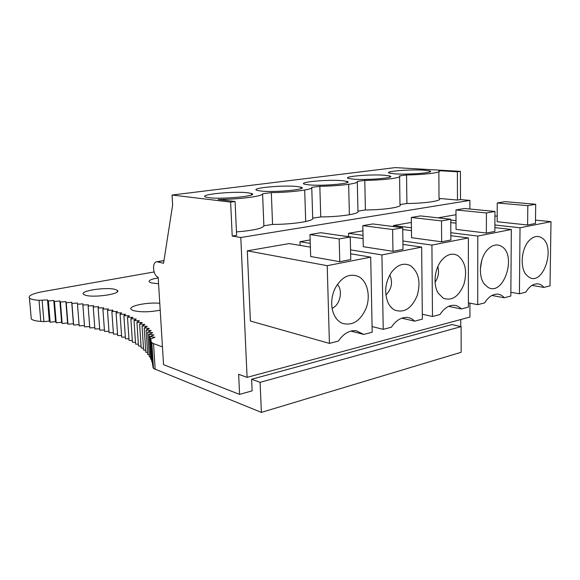 <?xml version="1.0" encoding="UTF-8"?>
<svg xmlns="http://www.w3.org/2000/svg" width="580" height="580" viewBox="0 0 580 580"><rect width="100%" height="100%" fill="white"/><g stroke="black" fill="none" stroke-linecap="round" stroke-linejoin="round"><path stroke-width="0.87" d="M535.492 220.103L551 221.683L550.021 285.81L543.946 287.397L531.998 285.396M543.946 287.397C542.082 285.084 539.85 283.888 537.261 283.808C532.976 283.903 529.156 286.68 525.792 292.139L519.419 293.799L510.857 292.276M504.259 297.757C502.287 295.452 499.946 294.234 497.248 294.111C492.514 294.132 488.302 297.054 484.619 302.883L477.717 304.681L477.789 236.082L511.328 229.484L510.828 296.039L504.259 297.757L491.898 295.466M477.717 304.681L468.408 302.84M461.296 308.966C459.222 306.697 456.786 305.464 453.98 305.276C448.717 305.189 444.048 308.27 439.981 314.534L432.477 316.492L431.919 245.101L468.357 237.93L468.408 307.11L461.296 308.966L448.601 306.356M432.477 316.492L422.312 314.244M391.616 307.473L391.166 307.371M414.62 321.153C412.467 318.942 409.959 317.702 407.087 317.427C401.179 317.173 395.951 320.428 391.406 327.207L383.228 329.346L381.923 254.932L421.653 247.116L422.363 319.13L414.62 321.153L401.744 318.181M383.228 329.346L372.077 326.569M310.373 247.109L289.144 243.585L247.305 250.828L327.214 265.691L370.707 257.136L372.193 332.224L363.74 334.428L350.929 331.093M363.74 334.428L356.135 330.716C349.435 330.187 343.505 333.63 338.365 341.055L329.411 343.389L250.379 321.023L247.305 250.828M551 221.683L520.028 227.773L519.419 293.799M528.844 277.08L526.553 275.123C519.513 267.916 521.326 247.667 529.758 239.997C533.904 236.169 537.928 235.451 541.822 237.865C556.365 246.536 543.148 286.846 528.844 277.08M487.802 287.216L484.373 284.12C477.891 276.232 479.646 257.592 487.693 249.472C492.355 244.789 496.966 243.76 501.519 246.362C517.36 255.229 503.397 297.192 487.802 287.216M443.294 298.207L438.328 293.32C432.832 284.911 434.5 268.547 441.75 260.159C447.021 254.25 452.393 252.728 457.845 255.577C465.385 261.667 467.408 271.259 463.92 284.36C458.816 296.598 451.943 301.216 443.294 298.207M394.871 310.162C391.87 308.632 389.528 305.986 387.824 302.231C384.141 292.248 385.272 282.373 391.224 272.622C397.184 264.77 403.557 262.428 410.35 265.604C418.637 271.861 420.935 281.829 417.252 295.503C411.8 308.306 404.34 313.193 394.871 310.162M327.214 265.691L329.411 343.389M341.99 323.219C337.024 320.769 333.775 316.078 332.253 309.133C330.984 302.151 331.898 295.293 334.986 288.55C341.482 276.957 349.327 272.948 358.512 276.537C367.176 280.93 370.736 295.416 366.364 307.661C360.528 321.074 352.401 326.257 341.99 323.219M494.928 215.97L497.19 216.195M455.989 214.716L437.943 217.833M520.028 227.773L494.885 224.975M456.01 220.646L450.776 220.067M535.456 223.474L527.611 225.004L497.161 221.727L497.248 202.971L505.115 201.644L535.688 204.276L535.456 223.474M411.365 222.437L393.465 225.533L393.479 226.562M477.789 236.082L450.834 232.71M411.43 227.78L393.465 225.533M511.328 229.484L494.878 227.606M456.018 223.177L450.79 222.582M494.863 231.398L486.366 233.058L456.032 229.397L455.974 209.931L464.464 208.495L494.95 211.461L494.863 231.398M431.919 245.101L402.897 240.99M363.022 235.35L348.551 233.305L348.631 236.502M468.357 237.93L450.841 235.683M411.459 230.637L402.745 229.513M362.921 230.818L348.551 233.305M450.863 239.997L441.641 241.802L411.546 237.698L411.307 217.464L420.507 215.912L450.776 219.255L450.863 239.997M421.653 247.116L402.94 244.398M363.087 238.605L337.777 235.168M310.148 239.953L299.983 241.708L300.106 245.405M381.923 254.932L350.545 249.864M310.257 243.368L299.983 241.708M403.006 249.349L392.957 251.314L363.261 246.703L362.812 225.642L372.817 223.952L402.716 227.73L403.006 249.349M370.707 257.136L350.639 253.801M350.777 259.55L339.779 261.703L310.67 256.512L309.981 234.552L320.892 232.71L350.24 236.988L350.777 259.55M172.064 195.025L395.255 167.606L460.426 171.361L457.381 171.767L438.842 170.687C443.381 172.311 426.068 174.674 406.551 174.964L399.576 175.878C403.071 177.661 384.533 180.155 364.791 180.424L357.287 181.402C360.042 183.36 340.047 186.049 319.841 186.289L311.757 187.347C313.649 189.508 292.015 192.415 271.331 192.625L262.588 193.763C263.501 196.185 239.46 199.375 218.174 199.491L235.074 201.499L230.63 202.094L232.21 236.053L240.801 237.503L247.087 377.363L238.648 374.296L239.583 394.393L163.546 364.661L158.18 277.349C155.636 276.239 154.091 273.318 153.555 268.583C153.482 264.175 154.621 261.906 156.955 261.754L163.56 263.262L172.637 204.914L172.064 195.025L230.63 202.094M209.018 197.693L205.74 197.069C197.555 194.633 233.334 191.03 247.558 192.749L251.35 193.423C260.34 195.757 223.075 199.6 209.018 197.693M260.92 191.037L257.049 190.37C249.306 188.159 282.199 184.984 296.561 186.463L300.947 187.173C309.387 189.305 275.152 192.676 260.92 191.037M308.937 184.875L304.493 184.186C297.192 182.178 327.599 179.358 341.99 180.641L346.934 181.366C354.858 183.309 323.227 186.296 308.937 184.875M353.481 179.162L348.515 178.459C341.642 176.625 369.888 174.116 384.228 175.218L389.695 175.957C397.119 177.741 367.742 180.387 353.481 179.162M394.929 173.848L389.47 173.137C383.003 171.463 409.364 169.215 423.596 170.172L429.548 170.904C436.508 172.543 409.096 174.906 394.929 173.848M469.923 303.144L469.93 317.05L247.087 377.363M460.426 171.361L460.491 199.578L469.88 200.405L469.88 209.025M469.88 200.405L240.801 237.503M152.982 367.488L150.865 338.851L152.482 364.255L153.475 368.459L261.377 412.395L461.165 352.27L461.107 326.62L451.95 324.561L251.611 379.262L252.119 390.862L239.583 394.393M460.759 319.536L460.781 326.54M457.381 171.767L457.461 200.056L460.491 199.578M235.074 201.499L236.618 235.35L232.21 236.053M438.85 171.818L439.024 198.418L457.461 200.056M439.024 198.418C443.533 200.571 426.322 203.384 406.913 203.5L399.975 204.581C403.455 206.922 385.033 209.887 365.4 209.967L357.947 211.127C360.695 213.686 340.83 216.884 320.74 216.92L312.707 218.174C314.606 220.98 293.125 224.431 272.556 224.424L263.878 225.772C262.812 228.389 253.67 230.434 236.466 231.927M332.094 308.263C340.003 305.341 343.287 290.435 337.35 284.432M385.888 294.995C391.645 289.152 392.957 282.438 389.833 274.862M435.08 282.119C438.393 277.378 439.307 272.223 437.82 266.648M480.363 268.961L481.784 260.297M364.791 180.424L365.4 209.967M357.302 182.04L357.947 211.127M399.975 204.581L399.591 176.74M406.913 203.5L406.551 174.964M319.841 186.289L320.74 216.92M311.764 187.695L312.707 218.174M262.588 193.763L263.878 225.772M271.331 192.625L272.556 224.424M527.611 225.004L527.814 205.668L497.248 202.971M527.814 205.668L535.688 204.276M486.366 233.058L486.424 212.969L455.974 209.931M486.424 212.969L494.95 211.461M441.641 241.802L441.518 220.886L411.307 217.464M441.518 220.886L450.776 219.255M392.957 251.314L392.624 229.513L362.812 225.642M392.624 229.513L402.716 227.73M339.779 261.703L339.184 238.931L309.981 234.552M339.184 238.931L350.24 236.988M261.377 412.395L260.101 382.343L461.107 326.62M154.149 271.947L42.971 291.588C32.495 293.596 27.985 295.757 29.449 298.076C30.733 299.215 33.916 299.954 39.012 300.302L47.531 299.925L48.365 300.962M31.102 317.079L31.262 318.942C32.552 320.196 35.735 321.03 40.81 321.429L39.012 300.302M151.344 341.801L151.837 342.686L153.526 343.614L162.451 346.854M42.144 300.505L43.935 321.675L40.81 321.429M152.33 361.804L151.728 361.688L150.126 336.516L154.911 337.292L150.865 338.851M152.62 361.855L153.062 361.935M43.935 321.675L49.293 321.059L50.134 322.204L55.513 321.632L56.209 322.806M149.19 354.677L147.697 354.489L146.117 329.962L151.162 330.535L147.74 332.079L152.707 332.717L149.082 334.261L150.677 359.208L151.583 359.361M147.74 332.079L149.328 356.809L150.532 356.983M145.66 350.284L143.615 350.081L142.042 325.96L147.226 326.41L144.217 327.925L145.79 352.241L147.559 352.444M142.049 325.96L144.855 324.459L139.613 324.075L141.186 347.993L143.492 348.188M104.415 330.005L99.775 330.158L98.143 307.994L103.675 307.806L102.899 309.104L108.424 308.966L107.481 310.286L112.991 310.191L111.875 311.54L117.377 311.489L116.08 312.852L121.568 312.859L120.089 314.244L125.555 314.295L123.895 315.701L129.333 315.81L127.491 317.231L132.9 317.39L130.87 318.833L136.242 319.043L134.024 320.508L139.359 320.776L136.938 322.255L138.504 345.985L141.063 346.166M134.016 320.508L135.59 344.056L138.388 344.223M130.862 318.833L132.436 342.207L135.474 342.352M127.484 317.231L129.065 340.431L132.327 340.554M123.888 315.701L125.468 338.735L128.956 338.821M120.082 314.244L121.669 337.118L125.36 337.176M116.072 312.852L117.668 335.574L121.561 335.595M111.868 311.54L113.47 334.109L117.566 334.087M107.474 310.286L109.084 332.717L113.368 332.652M102.899 309.104L104.516 331.397L108.982 331.296M89.69 326.569L84.557 326.866L82.882 305.065L88.399 304.746L88.138 305.972L93.656 305.704L93.228 306.95L94.866 328.983L99.673 328.787M88.131 305.972L89.784 327.888L94.765 327.642M82.889 305.065L82.991 303.862L77.481 304.217L79.17 325.909L84.455 325.561M50.134 322.204L48.365 300.969L53.773 300.425L54.455 301.491L59.885 300.984L60.422 302.071L62.147 323.481L67.577 322.988L67.969 324.22L73.413 323.77L73.638 325.032L79.069 324.626M54.455 301.491L56.202 322.806L61.611 322.277L62.154 323.481M251.611 379.262L260.101 382.343M60.414 302.071L65.873 301.6L66.25 302.724M67.962 324.22L66.243 302.724L71.717 302.289L71.942 303.442M73.638 325.032L71.934 303.442L77.43 303.043L77.488 304.217M93.221 306.95L98.745 306.719L98.15 307.994M136.938 322.255L142.231 322.582L139.62 324.075M144.21 327.925L149.328 328.439L146.117 329.969M149.082 334.261L153.961 334.964L150.133 336.516M159.775 303.289C146.914 301.984 127.056 306.255 131.319 309.568L133.4 310.612C140.635 312.33 149.567 312.185 160.203 310.191M158.217 277.907C151.228 279.103 148.277 280.474 149.379 282.01L151.431 282.924L158.579 283.765M115.478 289.543C107.112 286.701 79.003 290.826 83.534 294.328L85.137 295.133C93.329 298.156 122.257 293.828 117.305 290.413L115.478 289.543M71.717 302.289L73.413 323.77M65.873 301.6L67.577 322.988M59.885 300.984L61.611 322.277M53.773 300.425L55.513 321.632M47.531 299.925L49.293 321.059M163.966 260.659L157.224 261.798M155.165 369.482L153.526 343.614M156.955 261.754L163.981 260.565M251.415 194.967L251.35 193.423M300.991 188.609L300.947 187.173M346.97 182.693L346.934 181.366M305.704 221.545L304.688 190.037M389.716 177.175L389.695 175.957M349.377 214.767L348.652 184.317M429.562 172.028L429.548 170.904M31.262 318.942L29.449 298.076M153.475 368.459L151.837 342.686M117.392 291.747L117.305 290.413"/></g></svg>
